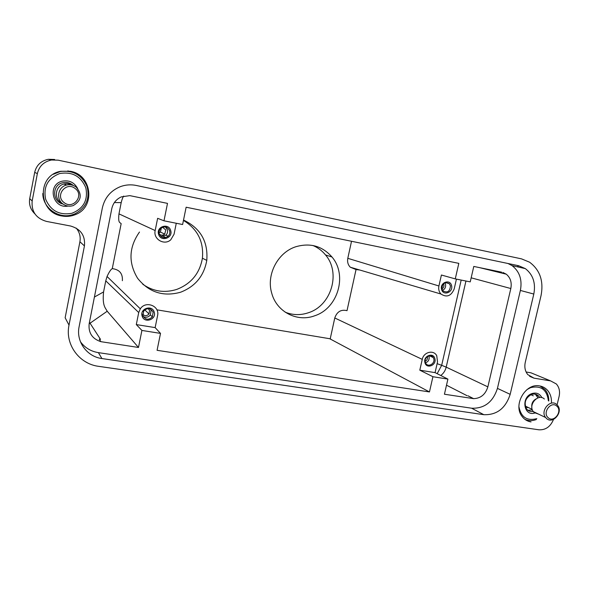<?xml version="1.0" encoding="UTF-8"?>
<svg xmlns="http://www.w3.org/2000/svg" width="589" height="589" viewBox="0 0 589 589"><rect width="100%" height="100%" fill="white"/><g stroke="black" fill="none" stroke-linecap="round" stroke-linejoin="round"><path stroke-width="0.88" d="M142.766 284.244C153.214 291.481 164.515 293.212 176.671 289.435C191.116 283.854 199.693 273.443 202.41 258.203L206.783 260.397C208.226 241.593 200.474 228.142 183.525 220.05M139.483 232.044C128.844 247.284 128.218 262.694 137.598 278.273C148.892 292.335 163.212 296.989 180.565 292.232C195.268 286.534 204.008 275.917 206.783 260.397M183.451 220.426C197.565 229.055 203.89 241.652 202.41 258.203M312.936 245.503C317.898 247.594 322.102 250.745 325.533 254.956C341.009 272.803 331.43 305.352 308.71 312.641C300.714 315.402 292.873 315.248 285.179 312.17M351.523 241.269L347.797 258.321C347.149 261.825 347.974 264.785 350.264 267.2L356.036 269.556L347.017 310.661C341.06 309.24 336.974 311.677 334.773 317.979L330.223 338.808L156.888 309.829M176.273 223.26L174.049 234.245L170.773 239.797C164.36 245.812 153.037 239.171 155.172 230.557L118.971 213.873C117.91 223.614 120.097 222.296 121.157 223.658L112.271 268.628C119.471 269.541 122.836 273.568 122.365 280.71M314.828 315.726C337.917 308.29 347.679 275.151 331.975 256.995C322.323 246.055 310.307 242.631 295.921 246.71C277.817 252.357 266.154 274.614 271.684 293.027C276.499 311.89 297.261 322.5 314.828 315.726M419.802 370.172L422.254 359.378C423.616 352.001 433.659 349.505 436.736 355.719L437.524 361.896L435.072 372.623L419.802 370.172L432.93 376.724L429.455 391.943L329.752 338.741M330.223 338.808L330.878 339.168M501.732 272.199L473.784 266.442L470.236 281.873L455.268 278.892L458.816 263.364L186.131 207.218L182.619 224.519L163.992 220.809L167.497 203.382L129.816 195.629L121.282 196.895C116.18 199.281 113.014 203.22 111.77 208.72L89.175 323.678C88.232 332.814 92.149 338.815 100.918 341.679L138.481 347.466L141.912 330.436L160.51 333.396L157.072 350.308L429.455 391.943M141.912 330.436L136.302 324.583L138.717 312.538L140.315 308.827C145.755 300.28 160.031 306.015 157.565 315.652L155.143 327.609L160.51 333.396M138.717 312.538L105.762 280.843L107.051 276.491C109.134 271.978 110.872 269.357 112.271 268.628M118.971 213.873L121.187 202.631C122.026 199.281 122.865 197.087 123.705 196.063M105.762 280.843L103.576 291.93C102.206 305.816 105.298 307.635 107.205 311.235L90.434 322.941L89.373 322.684M455.268 278.892L441.404 275.019L438.915 285.974L347.797 258.321M456.431 279.12L454.185 288.956C451.167 296.053 446.764 297.739 440.97 294.036C438.974 291.857 438.29 289.17 438.915 285.974M359.754 270.005L356.036 269.556M434.888 358.723C433.489 351.898 423.005 355.911 424.912 362.566C426.355 369.384 436.788 365.342 434.888 358.723M432.93 376.724L447.905 379.102L435.072 372.623M136.302 324.583L155.143 327.609M154.171 312.045C152.095 304.373 139.453 308.665 142.155 316.16C144.29 323.825 156.851 319.488 154.171 312.045M138.481 347.466L107.205 311.235M163.992 220.809L157.631 218.313L155.172 230.557M170.663 230.476C168.594 222.59 155.916 226.625 158.61 234.348C160.731 242.226 173.321 238.14 170.663 230.476M451.564 285.65C450.18 278.656 439.674 282.462 441.566 289.295C442.987 296.289 453.434 292.446 451.564 285.65M100.52 339.382L99.276 339.19L100.52 339.382L90.294 323.611L89.233 323.405M529.644 376.334L534.009 378.16L527.818 374.641C525.108 371.269 524.254 367.175 525.27 362.353L541.063 295.494C543.794 281.049 539.958 269.946 529.57 262.201L521.545 258.873L58.156 160.171L51.537 160.002L48.283 159.31L54.63 159.479M100.866 341.664L99.276 339.19M502.918 272.486L506.268 274.179C510.457 277.691 511.974 282.47 510.818 288.529L471.171 277.824M553.535 419.368C550.553 426.635 545.686 430.11 538.942 429.801L98.68 366.343C79.265 364.002 64.842 344.381 69.009 325.128L84.433 245.922L79.913 241.748L65.143 317.773L69.009 325.128M534.009 378.16L550.634 380.906L556.347 383.976C559.241 387.304 560.161 391.449 559.108 396.397L557.084 404.834M84.433 245.922C85.398 235.659 80.796 229.025 70.643 226.029L46.457 221.405C36.062 218.364 31.298 211.561 32.167 201.004L37.35 173.622C39.176 166.15 43.903 161.607 51.537 160.002M70.474 171.289C92.252 174.896 95.632 207.431 75.245 214.668C70.952 216.391 66.498 216.826 61.882 215.972C37.932 212.6 36.783 175.176 60.755 171.289L70.474 171.289M510.177 394.335C505.612 408.354 496.836 415.135 483.834 414.693L471.642 408.214C484.394 408.678 492.986 402.066 497.433 388.379L510.177 394.335L533.803 294.051C535.88 283.147 533.067 274.673 525.366 268.628L512.047 265.61C519.608 271.514 522.391 279.79 520.381 290.443L497.433 388.379M525.366 268.628L518.644 265.735L136.243 185.454C130.972 184.379 125.788 184.74 120.701 186.529C110.865 190.446 104.746 197.573 102.353 207.924L79.11 326.711C75.893 341.524 86.929 356.684 101.919 358.546L483.834 414.693M531.028 421.915C527.31 421.319 524.298 419.471 522.001 416.357C512.798 404.915 525.602 382.798 539.598 385.913C542.734 386.45 545.377 387.923 547.527 390.316C550.332 393.629 551.643 397.715 551.444 402.574M37.35 173.622L34.685 172.356C36.43 165.2 40.965 160.849 48.283 159.31M447.905 379.102L444.43 394.232L473.593 398.643C480.712 398.407 485.469 394.483 487.861 386.863L510.818 288.529M507.946 263.489L512.047 265.61M101.919 358.546L98.392 352.634C90.861 351.397 84.875 347.76 80.435 341.73M473.593 398.643L468.027 395.808M473.585 398.687L468.019 395.845M527.685 407.632L525.521 406.601M527.796 407.647L528.2 407.463M531.882 404.223L533.31 401.146M66.454 185.079C70.017 184.239 73.272 184.924 76.209 187.14C82.394 194.495 81.415 200.635 73.286 205.554C69.495 206.761 65.975 206.179 62.728 203.809C55.764 198.81 58.112 186.912 66.454 185.079L64.024 183.989C55.889 185.778 53.606 197.359 60.402 202.233L61.661 203.087M75.274 188.613C84.676 195.533 72.955 210.059 64.017 202.52C54.497 195.607 66.366 180.963 75.274 188.613M545.598 417.505C539.929 410.724 550.605 398.459 556.811 404.584L557.503 405.298C563.526 411.888 552.909 424.647 546.504 418.484L545.598 417.505L533.354 411.637L534.252 412.602L538.486 414.096M556.804 406.123C562.915 411.063 553.94 423.189 548.204 417.726C542.035 412.793 551.098 400.586 556.804 406.123M533.354 411.637C527.766 404.989 538.236 392.988 544.354 399.003M535.799 399.033C532.64 400.991 531.33 403.811 531.874 407.492M64.024 183.989C66.903 183.282 69.642 183.658 72.241 185.123M530.939 394.704L533.303 395.83M527.913 410.275L532.235 409.951M537.971 397.877L535.379 394.218M59.136 202.233L62.662 203.757M72.8 185.292L69.59 183.164M539.723 397.501L538.972 396.412C536.903 394.144 534.333 393.533 531.263 394.571C525.255 398.193 523.717 403.001 526.632 408.987C528.326 411.085 530.527 411.91 533.229 411.475M73.25 185.454C70.157 182.759 66.609 181.861 62.611 182.759L62.449 182.804C51.736 185.218 52.259 201.909 63.06 204.052M541.917 397.693C539.701 393.592 536.329 392.237 531.793 393.629C520.61 397.413 523.915 416.931 535.003 412.963M77.638 188.502C74.251 182.303 69.068 179.873 62.095 181.206C46.818 184.762 52.738 209.132 68.015 206.069M548.388 400.807C546.923 389.668 540.989 385.28 530.586 387.65L526.978 389.587M518.953 406.852C521.074 417.24 527.03 421.172 536.829 418.639M59.747 173.527C47.893 178.18 43.188 186.728 45.625 199.17C50.683 210.803 59.437 215.508 71.895 213.284C83.528 208.609 88.181 200.15 85.854 187.898C81.017 176.28 72.314 171.487 59.747 173.527M548.793 400.991C548.867 396.434 547.579 392.598 544.928 389.491L540.098 386.001M524.681 419.177C528.326 420.958 532.198 421.076 536.292 419.537M42.806 193.464C42.717 207.858 58.605 219.189 72.226 214.801L74.56 213.998C85.78 208.167 89.97 199.104 87.143 186.801C82.099 175.11 73.169 170.007 60.358 171.495L53.334 174.278M159.096 232.839L160.377 232.037L161.401 227.884M143.311 311.507L145.49 309.321M70.606 171.649L67.801 170.891M441.905 288.912L442.928 290.885C447.485 293.182 449.989 291.481 450.43 285.798L449.289 283.684C444.747 281.571 442.287 283.316 441.905 288.912C443.524 287.925 444.18 286.475 443.878 284.561L443.546 283.692M159.383 234.172C161.165 235.512 162.939 235.49 164.706 234.091L165.796 229.982L162.601 227.244M142.634 314.209C144.776 316.227 146.904 316.138 149.002 313.944L149.562 310.499L148.207 308.614M425.14 361.271C426.988 360.343 427.761 358.848 427.452 356.787L427.386 356.544M537.308 395.668L537.278 394.961M442.53 290.37C444.945 289.125 445.954 287.115 445.549 284.34L444.894 282.83M161.025 236.535L165.921 235.188C167.438 233.619 167.917 231.786 167.372 229.681L165.465 226.979M143.26 316.587C146.013 317.846 148.384 317.287 150.364 314.901L151.101 310.285L150.615 309.196M425.516 362.824C428.299 361.727 429.491 359.665 429.101 356.632L428.829 355.852M73.809 172.673L70.783 171.362M49.8 209.647L52.546 211.458M169.595 230.674C167.651 226.802 164.802 225.97 161.04 228.164C159.31 229.762 158.735 231.705 159.317 233.973C161.415 237.971 164.353 238.722 168.137 236.241C169.661 234.65 170.155 232.795 169.595 230.674M153.133 312.185C150.688 308.025 147.567 307.568 143.768 310.815L142.877 315.697C145.446 319.93 148.612 320.32 152.382 316.86L153.133 312.185M433.776 358.826L433.268 357.582C430.927 353.238 423.822 357.236 425.265 362.102L425.707 363.207C427.96 367.72 435.234 363.752 433.776 358.826M98.392 352.634L471.642 408.214M526.117 371.998L530.947 372.808L535.003 374.471M34.685 172.356L29.722 198.603L32.167 201.004M34.942 213.917C30.54 209.647 28.802 204.545 29.722 198.603M76.202 228.098C79.544 232.118 80.781 236.668 79.913 241.748M517.495 265.492L518.445 267.06M55.013 213.498L57.877 214.249M422.254 359.378L334.773 317.979M121.187 202.631L114.384 202.55M103.576 291.93L94.409 297.047M461.18 280.069L441.669 365.313L446.197 367.146C445.35 370.606 443.546 373.389 440.778 375.51M465.943 281.019L446.197 367.146L487.861 386.863M437.119 363.663L441.669 365.313L437.171 373.684M520.381 290.443L533.803 294.051M467.077 395.705L446.506 385.191M550.634 380.906L530.947 372.808M90.294 323.611L90.434 322.941M140.315 308.827L107.051 276.491M165.848 237.544L163.565 236.506M440.97 294.036L350.264 267.2M506.268 274.179L479.637 267.649M532.213 409.377L525.292 406.079M536.594 395.344L538.972 396.412M160.377 232.037L164.706 234.091M145.056 310.116L149.002 313.944M445.623 282.602L449.289 283.684M165.921 235.188L168.137 236.241M150.364 314.901L152.382 316.86M429.322 355.749L433.268 357.582M74.383 214.065L75.245 214.668M325.533 254.956L331.975 256.995"/></g></svg>
